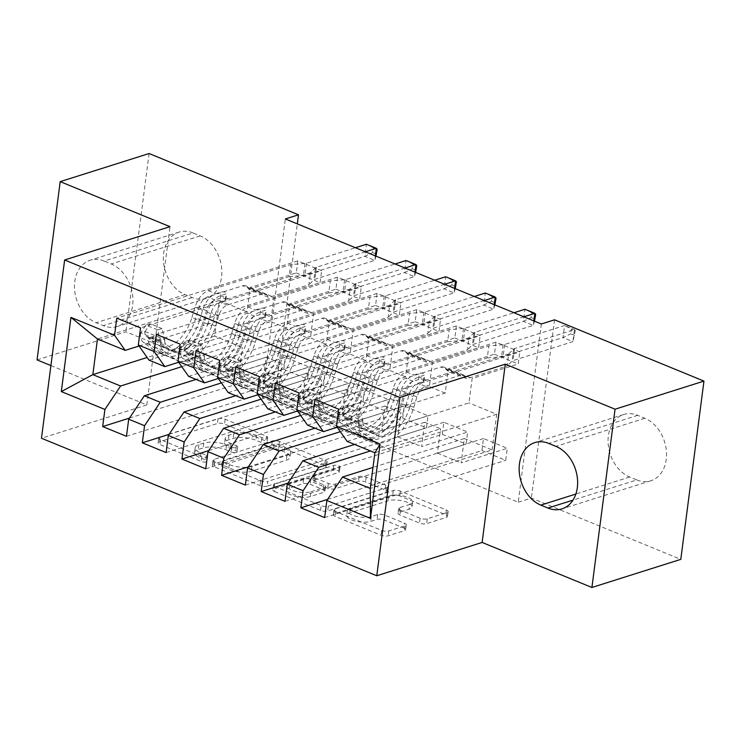 <?xml version="1.0" encoding="UTF-8"?>
<svg xmlns="http://www.w3.org/2000/svg" width="741" height="741" viewBox="0 0 741 741"><rect width="100%" height="100%" fill="white"/><g stroke="black" fill="none" stroke-linecap="round" stroke-linejoin="round"><path stroke-width="0.56" stroke-dasharray="3.71 2.78" d="M206.202 461.865A3.566 1.25 -172.6 0 1 201.209 461.467L159.88 444.517A5.094 1.797 -172.6 0 1 158.055 442.831A5.094 1.797 -172.6 0 1 159.222 441.895L217.391 423.5A5.094 1.797 -172.6 0 1 224.514 424.074L265.843 441.025A3.566 1.25 -172.6 0 1 267.121 442.201A3.566 1.25 -172.6 0 1 266.306 442.859A3.566 1.25 -172.6 0 1 261.323 442.46L255.969 440.265A16.302 5.733 -172.6 0 0 233.183 438.431L228.339 439.959A16.302 5.733 -172.6 0 0 224.616 442.97A16.302 5.733 -172.6 0 0 230.442 448.333L235.795 450.528A3.566 1.25 -172.6 0 1 237.064 451.704A3.566 1.25 -172.6 0 1 236.249 452.362A3.566 1.25 -172.6 0 1 231.266 451.964L225.922 449.768A16.302 5.733 -172.6 0 0 203.127 447.935L198.282 449.463A16.302 5.733 -172.6 0 0 194.559 452.473A16.302 5.733 -172.6 0 0 200.385 457.845L205.739 460.031A3.566 1.25 -172.6 0 1 207.008 461.208A3.566 1.25 -172.6 0 1 206.202 461.865M256.599 435.449A16.302 5.733 -172.6 0 0 233.804 433.615L228.96 435.143A16.302 5.733 -172.6 0 0 225.245 438.153A16.302 5.733 -172.6 0 0 231.072 443.516L236.416 445.712A3.566 1.25 -172.6 0 1 237.694 446.888A3.566 1.25 -172.6 0 1 236.879 447.545A3.566 1.25 -172.6 0 1 231.896 447.147L226.542 444.952A16.302 5.733 -172.6 0 0 203.756 443.118L198.903 444.646A16.302 5.733 -172.6 0 0 195.189 447.657A16.302 5.733 -172.6 0 0 201.015 453.02L206.359 455.215A3.566 1.25 -172.6 0 1 207.637 456.391A3.566 1.25 -172.6 0 1 206.822 457.049A3.566 1.25 -172.6 0 1 201.839 456.651L160.51 439.691A5.094 1.797 -172.6 0 1 158.685 438.014A5.094 1.797 -172.6 0 1 159.843 437.079L218.011 418.684A5.094 1.797 -172.6 0 1 225.134 419.258L266.473 436.208A3.566 1.25 -172.6 0 1 267.742 437.385A3.566 1.25 -172.6 0 1 266.936 438.042A3.566 1.25 -172.6 0 1 261.944 437.644L256.599 435.449L255.969 440.265M403.817 528.018A5.094 1.797 -172.6 0 1 405.642 529.695A5.094 1.797 -172.6 0 1 404.484 530.63L388.164 535.799A5.094 1.797 -172.6 0 1 381.041 535.224L335.136 516.394A5.094 1.797 -172.6 0 1 333.311 514.717A5.094 1.797 -172.6 0 1 334.478 513.772L392.647 495.377A5.094 1.797 -172.6 0 1 399.77 495.951L445.674 514.782A5.094 1.797 -172.6 0 1 447.49 516.458A5.094 1.797 -172.6 0 1 446.332 517.403L426.612 523.637A5.094 1.797 -172.6 0 1 419.499 523.063L399.853 515.004A5.094 1.797 -172.6 0 1 398.028 513.328A5.094 1.797 -172.6 0 1 399.186 512.383L408.967 509.289A13.625 4.798 -172.6 0 0 412.07 506.779A13.625 4.798 -172.6 0 0 403.447 501.073A13.625 4.798 -172.6 0 0 388.154 500.759L349.863 512.865A13.625 4.798 -172.6 0 0 346.751 515.384A13.625 4.798 -172.6 0 0 355.384 521.08A13.625 4.798 -172.6 0 0 370.667 521.405L377.058 519.385A5.094 1.797 -172.6 0 1 384.171 519.96L403.817 528.018L404.447 523.202A5.094 1.797 -172.6 0 1 406.272 524.878A5.094 1.797 -172.6 0 1 405.105 525.814L388.784 530.973A5.094 1.797 -172.6 0 1 381.661 530.399L335.756 511.577A5.094 1.797 -172.6 0 1 333.941 509.901A5.094 1.797 -172.6 0 1 335.099 508.956L393.267 490.561A5.094 1.797 -172.6 0 1 400.39 491.135L446.295 509.965A5.094 1.797 -172.6 0 1 448.12 511.642A5.094 1.797 -172.6 0 1 446.953 512.577L427.242 518.811A5.094 1.797 -172.6 0 1 420.119 518.237L400.473 510.188A5.094 1.797 -172.6 0 1 398.658 508.502A5.094 1.797 -172.6 0 1 399.816 507.566L409.588 504.473L408.967 509.289M541.365 323.984L518.218 502.241L262.184 397.232L275.356 393.073L297.326 223.893M518.218 502.241L531.38 498.082L680.794 559.362M50.916 365.582L146.829 404.929L41.477 438.246M37.05 359.904L125.942 331.792L275.356 393.073M267.177 486.17A5.094 1.797 -172.6 0 1 260.054 485.596L214.149 466.774A5.094 1.797 -172.6 0 1 212.324 465.089A5.094 1.797 -172.6 0 1 213.491 464.153L271.66 445.758A5.094 1.797 -172.6 0 1 278.783 446.332L324.688 465.163A5.094 1.797 -172.6 0 1 326.503 466.839A5.094 1.797 -172.6 0 1 325.345 467.775L267.177 486.17L267.797 481.354A5.094 1.797 -172.6 0 1 260.675 480.779L214.779 461.949A5.094 1.797 -172.6 0 1 212.954 460.272A5.094 1.797 -172.6 0 1 214.112 459.337L272.28 440.941A5.094 1.797 -172.6 0 1 279.403 441.516L325.308 460.346A5.094 1.797 -172.6 0 1 327.133 462.023A5.094 1.797 -172.6 0 1 325.966 462.958L267.797 481.354M274.642 491.579L320.547 510.41A5.094 1.797 -172.6 0 0 327.67 510.984L385.839 492.589A5.094 1.797 -172.6 0 0 386.997 491.644A5.094 1.797 -172.6 0 0 385.181 489.968L365.535 481.909A5.094 1.797 -172.6 0 0 358.412 481.335L334.821 488.801A5.094 1.797 -172.6 0 1 327.698 488.226L314.666 482.882A5.094 1.797 -172.6 0 1 312.841 481.205A5.094 1.797 -172.6 0 1 314.008 480.261L338.563 472.499A3.566 1.25 -172.6 0 0 339.378 471.841A3.566 1.25 -172.6 0 0 337.118 470.35A3.566 1.25 -172.6 0 0 333.117 470.266L273.985 488.967A5.094 1.797 -172.6 0 0 272.818 489.903A5.094 1.797 -172.6 0 0 274.642 491.579L275.263 486.763L321.168 505.594L320.547 510.41M287.962 483.123L442.294 434.319L443.859 422.268L467.636 432.022L421.546 446.601L424.704 422.268L440.562 428.77L370.444 450.945M442.294 434.319L466.08 444.072L467.636 432.022M297.558 411.023L405.559 376.863L408.717 352.531L454.807 337.961L456.373 325.91L480.159 335.664L299.077 392.934M454.807 337.961L478.593 347.714L480.159 335.664M208.693 450.611L363.034 401.807L364.6 389.766L388.377 399.51L342.286 414.089L345.445 389.757L361.293 396.259L300.67 415.432M363.034 401.807L386.811 411.561L388.377 399.51M218.289 378.512L326.29 344.352L329.458 320.029L375.548 305.449L377.113 293.408L400.89 303.162L219.818 360.422M375.548 305.449L399.325 315.203L400.89 303.162M129.434 418.1L283.766 369.296L285.331 357.255L309.108 367.008L263.018 381.578L266.176 357.245L282.034 363.748L221.402 382.921M283.766 369.296L307.543 379.049L309.108 367.008M139.021 346.001L247.031 311.841L250.189 287.517L296.28 272.938L297.845 260.897L321.622 270.65L140.549 327.911M296.28 272.938L320.056 282.692L321.622 270.65M262.184 397.232L285.341 218.975M178.655 362.256L286.665 328.096L289.824 303.773L335.914 289.194L337.479 277.153L361.256 286.906L180.183 344.167M335.914 289.194L359.691 298.947L361.256 286.906M169.059 434.356L323.4 385.552L324.966 373.51L348.742 383.264L302.652 397.834L305.811 373.501L321.659 380.003L261.036 399.177M323.4 385.552L347.177 395.305L348.742 383.264M257.924 394.768L365.924 360.608L369.083 336.284L415.182 321.705L416.738 309.664L440.525 319.408L259.443 376.678M415.182 321.705L438.959 331.459L440.525 319.408M248.328 466.867L402.659 418.063L404.225 406.012L428.011 415.766L381.911 430.345L385.079 406.012L400.927 412.515L340.304 431.688M402.659 418.063L426.445 427.816L428.011 415.766M337.192 427.279L445.193 393.119L448.351 368.786L494.442 354.217L496.007 342.166L519.784 351.919L338.711 409.189M494.442 354.217L518.228 363.97L519.784 351.919M327.596 499.378L481.928 450.574L483.493 438.524L507.27 448.277L461.18 462.856L464.338 438.524L492.08 449.907L370.268 488.43M481.928 450.574L505.705 460.328L507.27 448.277M424.704 422.268L354.587 444.443M347.159 441.395L468.97 402.872L472.128 378.54L518.228 363.97M492.08 449.907L496.711 414.256L468.97 402.872M496.711 414.256L374.9 452.77M385.079 406.012L314.962 428.187M445.193 393.119L429.335 386.617L432.503 362.284L478.593 347.714M307.524 425.139L429.335 386.617M345.445 389.757L275.328 411.931M405.559 376.863L389.71 370.361L392.869 346.028L438.959 331.459M267.89 408.884L389.71 370.361M305.811 373.501L235.694 395.675M365.924 360.608L350.076 354.105L353.235 329.782L399.325 315.203M228.256 392.628L350.076 354.105M266.176 357.245L196.059 379.42M326.29 344.352L310.442 337.85L313.6 313.526L359.691 298.947M188.631 376.372L310.442 337.85M247.031 311.841L219.29 300.466L214.658 336.118L242.4 347.492L181.777 366.665M214.658 336.118L147.126 357.477M286.665 328.096L270.808 321.594L273.966 297.271L320.056 282.692M148.997 360.117L270.808 321.594M636.843 479.936A33.215 24.796 -107.5 0 0 650.867 480.77A33.215 24.796 -107.5 0 0 666.344 450.621A33.215 24.796 -107.5 0 0 644.855 418.267L637.723 415.34A33.215 24.796 -107.5 0 0 623.7 414.506A33.215 24.796 -107.5 0 0 608.231 444.656A33.215 24.796 -107.5 0 0 629.711 477.009L636.843 479.936L572.969 500.138M554.537 319.816L531.38 498.082M149.089 153.526L125.942 331.792M193.049 232.952A33.215 24.796 -107.5 0 0 179.026 232.118A33.215 24.796 -107.5 0 0 163.548 262.268A33.215 24.796 -107.5 0 0 185.037 294.622L192.169 297.549A33.215 24.796 -107.5 0 0 206.193 298.391A33.215 24.796 -107.5 0 0 221.661 268.242A33.215 24.796 -107.5 0 0 200.181 235.879L193.049 232.952L104.157 261.064A33.215 24.796 -107.5 0 0 90.133 260.23A33.215 24.796 -107.5 0 0 74.656 290.379A33.215 24.796 -107.5 0 0 96.145 322.733L103.277 325.66A33.215 24.796 -107.5 0 0 117.3 326.494A33.215 24.796 -107.5 0 0 132.769 296.344A33.215 24.796 -107.5 0 0 111.289 263.991L104.157 261.064M464.338 438.524L373.001 467.414M219.29 300.466L97.469 338.989M448.351 368.786L472.128 378.54M408.717 352.531L432.503 362.284M369.083 336.284L392.869 346.028M329.458 320.029L353.235 329.782M289.824 303.773L313.6 313.526M250.189 287.517L273.966 297.271M285.331 357.255L239.241 371.825L242.4 347.492M239.241 371.825L263.018 381.578M324.966 373.51L278.875 388.08L282.034 363.748M278.875 388.08L302.652 397.834M364.6 389.766L318.5 404.336L321.659 380.003M318.5 404.336L342.286 414.089M404.225 406.012L358.135 420.592L361.293 396.259M358.135 420.592L381.911 430.345M443.859 422.268L397.769 436.847L400.927 412.515M397.769 436.847L421.546 446.601M483.493 438.524L437.403 453.103L440.562 428.77M437.403 453.103L461.18 462.856M146.829 404.929L169.985 226.663M297.845 260.897L116.772 318.158M126.47 436.31L307.543 379.049M337.479 277.153L156.407 334.413M166.104 452.566L347.177 395.305M377.113 293.408L196.032 350.669M205.739 468.821L386.811 411.561M416.738 309.664L235.666 366.925M245.364 485.077L426.445 427.816M456.373 325.91L275.3 383.18M284.998 501.333L466.08 444.072M496.007 342.166L314.934 399.436M324.632 517.588L505.705 460.328M222.948 467.099A3.566 1.25 -172.6 0 1 221.679 465.922A3.566 1.25 -172.6 0 1 222.495 465.265L273.549 449.12A3.566 1.25 -172.6 0 1 278.533 449.518L284.173 451.834A16.302 5.733 -172.6 0 1 290 457.197A16.302 5.733 -172.6 0 1 286.285 460.207L251.384 471.248A16.302 5.733 -172.6 0 1 228.589 469.405L222.948 467.099L223.578 462.273A3.566 1.25 -172.6 0 1 222.3 461.106A3.566 1.25 -172.6 0 1 223.115 460.448L222.495 465.265M223.578 462.273L229.219 464.588A16.302 5.733 -172.6 0 0 252.005 466.422L286.906 455.391A16.302 5.733 -172.6 0 0 290.629 452.38A16.302 5.733 -172.6 0 0 284.803 447.018L279.162 444.702A3.566 1.25 -172.6 0 0 274.179 444.294L223.115 460.448M275.263 486.763A5.094 1.797 -172.6 0 1 273.448 485.086A5.094 1.797 -172.6 0 1 274.605 484.151L333.746 465.441A3.566 1.25 -172.6 0 1 337.748 465.524A3.566 1.25 -172.6 0 1 340.008 467.025A3.566 1.25 -172.6 0 1 339.193 467.682L314.629 475.444A5.094 1.797 -172.6 0 0 313.471 476.389A5.094 1.797 -172.6 0 0 315.296 478.065L328.328 483.41A5.094 1.797 -172.6 0 0 335.441 483.984L359.033 476.519A5.094 1.797 -172.6 0 1 366.156 477.093L385.802 485.151A5.094 1.797 -172.6 0 1 387.626 486.828A5.094 1.797 -172.6 0 1 386.459 487.773L328.291 506.168A5.094 1.797 -172.6 0 1 321.168 505.594M310.34 496.544A13.625 4.798 -172.6 0 1 295.048 496.22A13.625 4.798 -172.6 0 1 286.415 490.514A13.625 4.798 -172.6 0 1 289.527 488.004L303.023 483.734A5.094 1.797 -172.6 0 1 310.146 484.308L323.178 489.653A5.094 1.797 -172.6 0 1 324.993 491.339A5.094 1.797 -172.6 0 1 323.836 492.274L310.34 496.544L310.97 491.718A13.625 4.798 -172.6 0 1 295.678 491.403A13.625 4.798 -172.6 0 1 287.045 485.698A13.625 4.798 -172.6 0 1 290.157 483.188L289.527 488.004M310.97 491.718L324.456 487.458A5.094 1.797 -172.6 0 0 325.623 486.513A5.094 1.797 -172.6 0 0 323.798 484.836L310.766 479.492A5.094 1.797 -172.6 0 0 303.643 478.918L290.157 483.188M409.588 504.473A13.625 4.798 -172.6 0 0 412.7 501.963A13.625 4.798 -172.6 0 0 404.067 496.257A13.625 4.798 -172.6 0 0 388.775 495.942L350.484 508.048A13.625 4.798 -172.6 0 0 347.381 510.558A13.625 4.798 -172.6 0 0 356.004 516.264A13.625 4.798 -172.6 0 0 371.297 516.588L377.678 514.569A5.094 1.797 -172.6 0 1 384.801 515.143L404.447 523.202M157.768 329.93L162.047 328.578L164.761 339.832L160.482 341.184L157.768 329.93L145.875 325.049L140.66 333.061L144.949 331.709A7.002 3.955 112.3 0 0 146.273 336.266L158.046 344.926A32.956 18.608 112.3 0 0 160.334 346.214A32.956 18.608 112.3 0 0 191.91 317.574L199.44 320.658L202.58 310.266A18.942 10.698 -67.7 0 1 215.826 293.742L221.161 292.056A3.112 1.093 -172.6 0 1 225.514 292.399A3.112 1.093 -172.6 0 1 226.635 293.427A3.112 1.093 -172.6 0 1 225.922 294.001L220.586 295.687A18.942 10.698 112.3 0 0 207.341 312.211L204.192 322.613L211.722 325.697L214.862 315.305A18.942 10.698 -67.7 0 1 228.117 298.78L310.488 272.725L308.923 284.776L268.761 297.474L248.948 289.351L247.438 287.221A11.282 6.363 112.3 0 0 245.697 285.785A11.282 6.363 112.3 0 0 242.779 285.748L207.48 296.919A12.199 6.891 -67.7 0 0 198.959 307.552L195.819 317.945A39.708 22.415 112.3 0 1 157.768 352.457L165.299 355.55A39.708 22.415 112.3 0 0 203.349 321.038L195.819 317.945M160.482 341.184A13.755 7.762 112.3 0 0 163.066 350.373L174.839 359.033A39.708 22.415 112.3 0 0 177.59 360.589A39.708 22.415 112.3 0 0 215.631 326.077L208.101 322.983L211.241 312.591A12.199 6.891 -67.7 0 1 219.771 301.957L225.107 300.262A3.112 1.093 7.4 0 0 225.82 299.688A3.112 1.093 7.4 0 0 224.708 298.669A3.112 1.093 7.4 0 0 220.355 298.317L215.01 300.003A12.199 6.891 112.3 0 0 206.489 310.646L203.349 321.038M140.66 333.061A13.755 7.762 112.3 0 0 143.245 342.249L155.017 350.91A39.708 22.415 112.3 0 0 157.768 352.457M191.91 317.574L195.05 307.172A18.942 10.698 -67.7 0 1 208.295 290.648L290.676 264.602L304.977 263.472A5.187 1.825 7.4 0 0 306.496 263.194L355.43 247.726M248.948 289.351L289.11 276.643L290.676 264.602M164.761 339.832A7.002 3.955 112.3 0 0 166.086 344.398L177.868 353.059A32.956 18.608 112.3 0 0 180.146 354.346A32.956 18.608 112.3 0 0 211.722 325.697M215.631 326.077L218.771 315.685A12.199 6.891 -67.7 0 1 227.302 305.042L262.601 293.881A11.282 6.363 -67.7 0 1 265.519 293.918A11.282 6.363 -67.7 0 1 267.26 295.344L268.761 297.474M162.047 328.578L150.154 323.697L145.875 325.049M144.949 331.709L150.154 323.697M208.101 322.983A39.708 22.415 -67.7 0 1 170.059 357.495A39.708 22.415 -67.7 0 1 167.309 355.949L155.536 347.288A13.755 7.762 -67.7 0 1 152.887 341.582L151.738 338.794L150.247 337.748L148.784 337.961L148.126 339.637A13.755 7.762 112.3 0 0 150.775 345.334L162.548 353.994A39.708 22.415 112.3 0 0 165.299 355.55M199.44 320.658A32.956 18.608 -67.7 0 1 167.864 349.307A32.956 18.608 -67.7 0 1 165.576 348.02L153.804 339.359A7.002 3.955 -67.7 0 1 152.868 338.137L153.544 336.386L157.62 340.082A7.002 3.955 112.3 0 0 158.555 341.305L170.337 349.974A32.956 18.608 112.3 0 0 172.616 351.253A32.956 18.608 112.3 0 0 204.192 322.613M365.341 251.783L316.398 267.26A5.187 1.825 7.4 0 0 315.462 267.77L310.488 272.725M289.11 276.643L303.412 275.513A5.187 1.825 7.4 0 0 304.931 275.244L364.85 256.293L374.751 260.36L314.832 279.301A5.187 1.825 7.4 0 0 313.897 279.811L308.923 284.776M373.195 247.726L366.415 244.252L364.85 256.293L372.566 252.542L373.195 247.726L377.16 249.356M376.53 254.172L372.566 252.542M375.965 256.145L374.751 260.36L375.335 255.886M197.402 346.186L201.682 344.824L204.396 356.088L200.116 357.44L197.402 346.186L185.509 341.305L180.295 349.317L184.574 347.964A7.002 3.955 112.3 0 0 185.908 352.521L197.68 361.182A32.956 18.608 112.3 0 0 199.968 362.469A32.956 18.608 112.3 0 0 231.544 333.83L239.074 336.914L242.214 326.522A18.942 10.698 -67.7 0 1 255.46 309.997L260.795 308.302A3.112 1.093 -172.6 0 1 265.148 308.654A3.112 1.093 -172.6 0 1 266.26 309.682A3.112 1.093 -172.6 0 1 265.556 310.257L260.211 311.942A18.942 10.698 112.3 0 0 246.966 328.467L243.826 338.869L251.356 341.953L254.496 331.56A18.942 10.698 -67.7 0 1 267.742 315.036L350.123 288.981L348.557 301.031L308.395 313.73L288.573 305.607L287.073 303.477A11.282 6.363 112.3 0 0 285.331 302.041A11.282 6.363 112.3 0 0 282.414 302.004L247.114 313.165A12.199 6.891 -67.7 0 0 238.583 323.808L235.443 334.2A39.708 22.415 112.3 0 1 197.402 368.712L204.933 371.806A39.708 22.415 112.3 0 0 242.974 337.294L235.443 334.2M200.116 357.44A13.755 7.762 112.3 0 0 202.691 366.628L214.473 375.289A39.708 22.415 112.3 0 0 217.224 376.845A39.708 22.415 112.3 0 0 255.265 342.333L247.735 339.239L250.875 328.847A12.199 6.891 -67.7 0 1 259.406 318.213L264.741 316.518A3.112 1.093 7.4 0 0 265.454 315.944A3.112 1.093 7.4 0 0 264.333 314.925A3.112 1.093 7.4 0 0 259.98 314.573L254.645 316.259A12.199 6.891 112.3 0 0 246.114 326.901L242.974 337.294M180.295 349.317A13.755 7.762 112.3 0 0 182.879 358.505L194.651 367.166A39.708 22.415 112.3 0 0 197.402 368.712M231.544 333.83L234.684 323.428A18.942 10.698 -67.7 0 1 247.929 306.904L330.31 280.858L344.611 279.728A5.187 1.825 7.4 0 0 346.121 279.45L395.064 263.981M288.573 305.607L328.745 292.899L330.31 280.858M204.396 356.088A7.002 3.955 112.3 0 0 205.72 360.654L217.493 369.314A32.956 18.608 112.3 0 0 219.781 370.602A32.956 18.608 112.3 0 0 251.356 341.953M255.265 342.333L258.405 331.94A12.199 6.891 -67.7 0 1 266.936 321.298L302.226 310.136A11.282 6.363 -67.7 0 1 305.153 310.173A11.282 6.363 -67.7 0 1 306.894 311.6L308.395 313.73M201.682 344.824L189.789 339.952L185.509 341.305M184.574 347.964L189.789 339.952M247.735 339.239A39.708 22.415 -67.7 0 1 209.694 373.751A39.708 22.415 -67.7 0 1 206.943 372.204L195.161 363.544A13.755 7.762 -67.7 0 1 192.521 357.838L191.373 355.05L189.881 354.003L188.418 354.217L187.76 355.893A13.755 7.762 112.3 0 0 190.409 361.589L202.182 370.25A39.708 22.415 112.3 0 0 204.933 371.806M239.074 336.914A32.956 18.608 -67.7 0 1 207.499 365.563A32.956 18.608 -67.7 0 1 205.211 364.276L193.438 355.615A7.002 3.955 -67.7 0 1 192.503 354.393L193.179 352.642L197.254 356.338A7.002 3.955 112.3 0 0 198.19 357.56L209.972 366.221A32.956 18.608 112.3 0 0 212.25 367.508A32.956 18.608 112.3 0 0 243.826 338.869M404.966 268.038L356.032 283.516A5.187 1.825 7.4 0 0 355.087 284.025L350.123 288.981M328.745 292.899L343.046 291.769A5.187 1.825 7.4 0 0 344.565 291.5L404.484 272.549L414.386 276.615L354.467 295.557A5.187 1.825 7.4 0 0 353.522 296.067L348.557 301.031M412.83 263.981L406.04 260.508L404.484 272.549L412.2 268.798L412.83 263.981L416.794 265.611M416.164 270.428L412.2 268.798M415.599 272.401L414.386 276.615L414.969 272.142M237.027 362.442L241.316 361.08L244.03 372.343L239.741 373.696L237.027 362.442L225.144 357.56L219.929 365.572L224.208 364.22A7.002 3.955 112.3 0 0 225.542 368.777L237.315 377.438A32.956 18.608 112.3 0 0 239.593 378.725A32.956 18.608 112.3 0 0 271.178 350.076L278.709 353.17L281.849 342.777A18.942 10.698 -67.7 0 1 295.094 326.253L300.429 324.558A3.112 1.093 -172.6 0 1 304.783 324.91A3.112 1.093 -172.6 0 1 305.894 325.938A3.112 1.093 -172.6 0 1 305.19 326.512L299.846 328.198A18.942 10.698 112.3 0 0 286.6 344.722L283.46 355.115L290.991 358.209L294.131 347.816A18.942 10.698 -67.7 0 1 307.376 331.292L389.757 305.236L388.191 317.287L348.029 329.986L328.207 321.853L326.707 319.732A11.282 6.363 112.3 0 0 324.966 318.297A11.282 6.363 112.3 0 0 322.048 318.26L286.748 329.421A12.199 6.891 -67.7 0 0 278.218 340.063L275.078 350.456A39.708 22.415 112.3 0 1 237.037 384.968L244.567 388.062A39.708 22.415 112.3 0 0 282.608 353.55L275.078 350.456M239.741 373.696A13.755 7.762 112.3 0 0 242.326 382.884L254.098 391.544A39.708 22.415 112.3 0 0 256.849 393.101A39.708 22.415 112.3 0 0 294.899 358.588L287.369 355.495L290.509 345.102A12.199 6.891 -67.7 0 1 299.031 334.46L304.375 332.774A3.112 1.093 7.4 0 0 305.079 332.2A3.112 1.093 7.4 0 0 303.967 331.171A3.112 1.093 7.4 0 0 299.614 330.829L294.279 332.514A12.199 6.891 112.3 0 0 285.748 343.148L282.608 353.55M219.929 365.572A13.755 7.762 112.3 0 0 222.513 374.761L234.286 383.421A39.708 22.415 112.3 0 0 237.037 384.968M271.178 350.076L274.318 339.684A18.942 10.698 -67.7 0 1 287.564 323.159L369.935 297.113L384.246 295.983A5.187 1.825 7.4 0 0 385.755 295.705L434.698 280.228M328.207 321.853L368.379 309.154L369.935 297.113M244.03 372.343A7.002 3.955 112.3 0 0 245.354 376.91L257.127 385.57A32.956 18.608 112.3 0 0 259.415 386.858A32.956 18.608 112.3 0 0 290.991 358.209M294.899 358.588L298.039 348.196A12.199 6.891 -67.7 0 1 306.561 337.553L341.86 326.392A11.282 6.363 -67.7 0 1 344.778 326.429A11.282 6.363 -67.7 0 1 346.519 327.855L348.029 329.986M241.316 361.08L229.423 356.208L225.144 357.56M224.208 364.22L229.423 356.208M287.369 355.495A39.708 22.415 -67.7 0 1 249.319 390.007A39.708 22.415 -67.7 0 1 246.568 388.46L234.795 379.8A13.755 7.762 -67.7 0 1 232.155 374.094L231.007 371.306L229.515 370.259L228.052 370.472L227.394 372.149A13.755 7.762 112.3 0 0 230.043 377.845L241.816 386.506A39.708 22.415 112.3 0 0 244.567 388.062M278.709 353.17A32.956 18.608 -67.7 0 1 247.124 381.819A32.956 18.608 -67.7 0 1 244.845 380.531L233.072 371.871A7.002 3.955 -67.7 0 1 232.137 370.648L232.813 368.898L236.888 372.593A7.002 3.955 112.3 0 0 237.824 373.816L249.597 382.476A32.956 18.608 112.3 0 0 251.884 383.764A32.956 18.608 112.3 0 0 283.46 355.115M444.6 284.294L395.666 299.772A5.187 1.825 7.4 0 0 394.721 300.281L389.757 305.236M368.379 309.154L382.68 308.024A5.187 1.825 7.4 0 0 384.19 307.756L444.109 288.805L454.02 292.871L394.101 311.813A5.187 1.825 7.4 0 0 393.156 312.322L388.191 317.287M452.464 280.237L445.674 276.764L444.109 288.805L451.834 285.053L452.464 280.237L456.419 281.867M455.798 286.684L451.834 285.053M455.233 288.657L454.02 292.871L454.603 288.397M276.662 378.688L280.941 377.336L283.59 388.321L279.376 389.951L276.662 378.688L264.778 373.816L259.563 381.828L263.842 380.476A7.002 3.955 112.3 0 0 265.167 385.033L276.949 393.693A32.956 18.608 112.3 0 0 279.227 394.981A32.956 18.608 112.3 0 0 310.803 366.332L318.334 369.426L321.483 359.033A18.942 10.698 -67.7 0 1 334.728 342.509L340.063 340.814A3.112 1.093 -172.6 0 1 344.417 341.166A3.112 1.093 -172.6 0 1 345.528 342.194A3.112 1.093 -172.6 0 1 344.815 342.768L339.48 344.454A18.942 10.698 112.3 0 0 326.235 360.978L323.095 371.371L330.625 374.464L333.765 364.072A18.942 10.698 -67.7 0 1 347.01 347.548L429.391 321.492L427.826 333.543L387.654 346.242L367.842 338.109L366.341 335.988A11.282 6.363 112.3 0 0 364.6 334.552A11.282 6.363 112.3 0 0 361.682 334.515L326.383 345.676A12.199 6.891 -67.7 0 0 317.852 356.319L314.712 366.712A39.708 22.415 112.3 0 1 276.671 401.224L284.201 404.317A39.708 22.415 112.3 0 0 322.242 369.805L314.712 366.712M279.376 389.951A13.755 7.762 112.3 0 0 281.96 399.14L293.732 407.8A39.708 22.415 112.3 0 0 296.483 409.356A39.708 22.415 112.3 0 0 334.524 374.844L326.994 371.75L330.143 361.358A12.199 6.891 -67.7 0 1 338.665 350.715L344.009 349.03A3.112 1.093 7.4 0 0 344.713 348.455A3.112 1.093 7.4 0 0 343.602 347.427A3.112 1.093 7.4 0 0 339.248 347.084L333.913 348.77A12.199 6.891 112.3 0 0 325.382 359.404L322.242 369.805M259.563 381.828A13.755 7.762 112.3 0 0 262.147 391.016L273.92 399.677A39.708 22.415 112.3 0 0 276.671 401.224M310.803 366.332L313.952 355.939A18.942 10.698 -67.7 0 1 327.198 339.415L409.569 313.369L423.871 312.23A5.187 1.825 7.4 0 0 425.39 311.961L474.323 296.483M367.842 338.109L408.004 325.41L409.569 313.369M283.655 388.599A7.002 3.955 112.3 0 0 284.989 393.165L296.761 401.826A32.956 18.608 112.3 0 0 299.049 403.113A32.956 18.608 112.3 0 0 330.625 374.464M334.524 374.844L337.664 364.442A12.199 6.891 -67.7 0 1 346.195 353.809L381.495 342.648A11.282 6.363 -67.7 0 1 384.412 342.675A11.282 6.363 -67.7 0 1 386.154 344.111L387.654 346.242M280.941 377.336L269.057 372.464L264.778 373.816M263.842 380.476L269.057 372.464M326.994 371.75A39.708 22.415 -67.7 0 1 288.953 406.263A39.708 22.415 -67.7 0 1 286.202 404.716L274.429 396.055A13.755 7.762 -67.7 0 1 271.78 390.35L270.641 387.562L269.15 386.515L267.686 386.728L267.029 388.395A13.755 7.762 112.3 0 0 269.678 394.101L281.45 402.761A39.708 22.415 112.3 0 0 284.201 404.317M318.334 369.426A32.956 18.608 -67.7 0 1 286.758 398.074A32.956 18.608 -67.7 0 1 284.479 396.787L272.697 388.127A7.002 3.955 -67.7 0 1 271.762 386.904L272.447 385.153L276.523 388.849A7.002 3.955 112.3 0 0 277.458 390.072L289.231 398.732A32.956 18.608 112.3 0 0 291.519 400.02A32.956 18.608 112.3 0 0 323.095 371.371M484.234 300.55L435.3 316.027A5.187 1.825 7.4 0 0 434.356 316.537L429.391 321.492M408.004 325.41L422.314 324.28A5.187 1.825 7.4 0 0 423.824 324.012L483.743 305.06L493.654 309.127L433.735 328.068A5.187 1.825 7.4 0 0 432.79 328.578L427.826 333.543M492.089 296.493L485.309 293.01L483.743 305.06L491.468 301.309L492.089 296.493L496.053 298.123M495.433 302.939L491.468 301.309M494.868 304.912L493.654 309.127L494.238 304.653M316.296 394.944L320.575 393.591L323.224 404.577L319.01 406.207L316.296 394.944L304.403 390.072L299.197 398.084L303.477 396.731A7.002 3.955 112.3 0 0 304.801 401.289L316.583 409.949A32.956 18.608 112.3 0 0 318.862 411.236A32.956 18.608 112.3 0 0 350.437 382.588L357.968 385.681L361.108 375.289A18.942 10.698 -67.7 0 1 374.353 358.764L379.698 357.069A3.112 1.093 -172.6 0 1 384.051 357.421A3.112 1.093 -172.6 0 1 385.163 358.449A3.112 1.093 -172.6 0 1 384.449 359.024L379.114 360.71A18.942 10.698 112.3 0 0 365.869 377.234L362.729 387.626L370.259 390.72L373.399 380.328A18.942 10.698 -67.7 0 1 386.645 363.803L469.025 337.748L467.46 349.798L427.288 362.497L407.476 354.365L405.975 352.244A11.282 6.363 112.3 0 0 404.234 350.808A11.282 6.363 112.3 0 0 401.307 350.771L366.017 361.932A12.199 6.891 -67.7 0 0 357.486 372.575L354.346 382.967A39.708 22.415 112.3 0 1 316.305 417.479L323.836 420.573A39.708 22.415 112.3 0 0 361.877 386.061L354.346 382.967M319.01 406.207A13.755 7.762 112.3 0 0 321.594 415.395L333.367 424.056A39.708 22.415 112.3 0 0 336.118 425.612A39.708 22.415 112.3 0 0 374.159 391.1L366.628 388.006L369.768 377.614A12.199 6.891 -67.7 0 1 378.299 366.971L383.634 365.285A3.112 1.093 7.4 0 0 384.347 364.711A3.112 1.093 7.4 0 0 383.236 363.683A3.112 1.093 7.4 0 0 378.883 363.34L373.547 365.026A12.199 6.891 112.3 0 0 365.017 375.659L361.877 386.061M299.197 398.084A13.755 7.762 112.3 0 0 301.772 407.272L313.554 415.933A39.708 22.415 112.3 0 0 316.305 417.479M350.437 382.588L353.577 372.195A18.942 10.698 -67.7 0 1 366.823 355.671L449.203 329.625L463.505 328.485A5.187 1.825 7.4 0 0 465.024 328.217L513.958 312.739M407.476 354.365L447.638 341.666L449.203 329.625M323.289 404.855A7.002 3.955 112.3 0 0 324.623 409.421L336.395 418.081A32.956 18.608 112.3 0 0 338.674 419.369A32.956 18.608 112.3 0 0 370.259 390.72M374.159 391.1L377.299 380.698A12.199 6.891 -67.7 0 1 385.829 370.065L421.129 358.903A11.282 6.363 -67.7 0 1 424.047 358.931A11.282 6.363 -67.7 0 1 425.788 360.367L427.288 362.497M320.575 393.591L308.691 388.719L304.403 390.072M303.477 396.731L308.691 388.719M366.628 388.006A39.708 22.415 -67.7 0 1 328.587 422.518A39.708 22.415 -67.7 0 1 325.836 420.971L314.064 412.311A13.755 7.762 -67.7 0 1 311.415 406.605L310.275 403.817L308.784 402.771L307.32 402.984L306.663 404.651A13.755 7.762 112.3 0 0 309.303 410.357L321.085 419.017A39.708 22.415 112.3 0 0 323.836 420.573M357.968 385.681A32.956 18.608 -67.7 0 1 326.392 414.33A32.956 18.608 -67.7 0 1 324.113 413.043L312.332 404.382A7.002 3.955 -67.7 0 1 311.396 403.16L312.081 401.409L316.157 405.105A7.002 3.955 112.3 0 0 317.092 406.327L328.865 414.988A32.956 18.608 112.3 0 0 331.153 416.275A32.956 18.608 112.3 0 0 362.729 387.626M523.868 316.805L474.935 332.283A5.187 1.825 7.4 0 0 473.99 332.792L469.025 337.748M447.638 341.666L461.939 340.536A5.187 1.825 7.4 0 0 463.458 340.258L523.378 321.316L533.288 325.382L473.369 344.324A5.187 1.825 7.4 0 0 472.425 344.834L467.46 349.798M531.723 312.748L524.943 309.266L523.378 321.316L531.102 317.565L531.723 312.748L535.687 314.379M535.067 319.195L531.102 317.565M534.493 321.168L533.288 325.382L533.863 320.909M355.93 411.199L360.209 409.847L362.923 421.11L358.644 422.463L355.93 411.199L344.037 406.327L338.822 414.339L343.111 412.978A7.002 3.955 112.3 0 0 344.435 417.544L356.208 426.205A32.956 18.608 112.3 0 0 358.496 427.492A32.956 18.608 112.3 0 0 390.072 398.843L397.602 401.937L400.742 391.544A18.942 10.698 -67.7 0 1 413.987 375.02L419.332 373.325A3.112 1.093 -172.6 0 1 423.685 373.677A3.112 1.093 -172.6 0 1 424.797 374.705A3.112 1.093 -172.6 0 1 424.084 375.279L418.748 376.965A18.942 10.698 112.3 0 0 405.503 393.49L402.363 403.882L409.893 406.976L413.033 396.583A18.942 10.698 -67.7 0 1 426.279 380.059L508.65 354.003L507.085 366.045L466.923 378.753L447.11 370.62L445.6 368.499A11.282 6.363 112.3 0 0 443.868 367.064A11.282 6.363 112.3 0 0 440.941 367.027L405.642 378.188A12.199 6.891 -67.7 0 0 397.12 388.83L393.98 399.223A39.708 22.415 112.3 0 1 355.93 433.735L363.46 436.82A39.708 22.415 112.3 0 0 401.511 402.317L393.98 399.223M358.644 422.463A13.755 7.762 112.3 0 0 361.228 431.651L373.001 440.311A39.708 22.415 112.3 0 0 375.752 441.868A39.708 22.415 112.3 0 0 413.793 407.355L406.263 404.262L409.403 393.869A12.199 6.891 -67.7 0 1 417.933 383.227L423.268 381.541A3.112 1.093 7.4 0 0 423.982 380.967A3.112 1.093 7.4 0 0 422.87 379.938A3.112 1.093 7.4 0 0 418.517 379.587L413.172 381.282A12.199 6.891 112.3 0 0 404.651 391.915L401.511 402.317M338.822 414.339A13.755 7.762 112.3 0 0 341.406 423.528L353.179 432.188A39.708 22.415 112.3 0 0 355.93 433.735M390.072 398.843L393.212 388.451A18.942 10.698 -67.7 0 1 406.457 371.926L488.838 345.88L503.139 344.741A5.187 1.825 7.4 0 0 504.658 344.472L564.577 325.521L563.012 337.572L572.923 341.629L513.004 360.58A5.187 1.825 7.4 0 0 512.059 361.089L507.085 366.045M447.11 370.62L487.272 357.922L488.838 345.88M362.923 421.11A7.002 3.955 112.3 0 0 364.257 425.677L376.03 434.337A32.956 18.608 112.3 0 0 378.308 435.625A32.956 18.608 112.3 0 0 409.893 406.976M413.793 407.355L416.933 396.954A12.199 6.891 -67.7 0 1 425.464 386.32L460.763 375.159A11.282 6.363 -67.7 0 1 463.681 375.187A11.282 6.363 -67.7 0 1 465.422 376.623L466.923 378.753M360.209 409.847L348.316 404.975L344.037 406.327M343.111 412.978L348.316 404.975M406.263 404.262A39.708 22.415 -67.7 0 1 368.221 438.774A39.708 22.415 -67.7 0 1 365.47 437.227L353.698 428.567A13.755 7.762 -67.7 0 1 351.049 422.861L349.9 420.073L348.409 419.026L346.955 419.239L346.297 420.907A13.755 7.762 112.3 0 0 348.937 426.612L360.71 435.273A39.708 22.415 112.3 0 0 363.46 436.82M397.602 401.937A32.956 18.608 -67.7 0 1 366.026 430.586A32.956 18.608 -67.7 0 1 363.738 429.298L351.966 420.638A7.002 3.955 -67.7 0 1 351.03 419.415L351.706 417.665L355.782 421.36A7.002 3.955 112.3 0 0 356.727 422.583L368.499 431.243A32.956 18.608 112.3 0 0 370.778 432.531A32.956 18.608 112.3 0 0 402.363 403.882M574.692 335.451L570.737 333.82L571.357 329.004L575.322 330.625L572.923 341.629L574.479 329.588L514.56 348.539A5.187 1.825 7.4 0 0 513.624 349.039L508.65 354.003M575.322 330.625L574.479 329.588L564.577 325.521L571.357 329.004M487.272 357.922L501.574 356.791A5.187 1.825 7.4 0 0 503.093 356.514L563.012 337.572L570.737 333.82M201.839 456.651L201.209 461.467M261.944 437.644L261.323 442.46M231.896 447.147L231.266 451.964M201.015 453.02L200.385 457.845M198.903 444.646L198.282 449.463M203.756 443.118L203.127 447.935M226.542 444.952L225.922 449.768M236.416 445.712L235.795 450.528M231.072 443.516L230.442 448.333M228.96 435.143L228.339 439.959M233.804 433.615L233.183 438.431M266.473 436.208L265.843 441.025M225.134 419.258L224.514 424.074M218.011 418.684L217.391 423.5M159.843 437.079L159.222 441.895M160.51 439.691L159.88 444.517M206.359 455.215L205.739 460.031M325.966 462.958L325.345 467.775M325.308 460.346L324.688 465.163M279.403 441.516L278.783 446.332M272.28 440.941L271.66 445.758M214.112 459.337L213.491 464.153M214.779 461.949L214.149 466.774M260.675 480.779L260.054 485.596M274.179 444.294L273.549 449.12M279.162 444.702L278.533 449.518M284.803 447.018L284.173 451.834M286.906 455.391L286.285 460.207M252.005 466.422L251.384 471.248M229.219 464.588L228.589 469.405M328.291 506.168L327.67 510.984M386.459 487.773L385.839 492.589M385.802 485.151L385.181 489.968M366.156 477.093L365.535 481.909M359.033 476.519L358.412 481.335M335.441 483.984L334.821 488.801M328.328 483.41L327.698 488.226M315.296 478.065L314.666 482.882M314.629 475.444L314.008 480.261M339.193 467.682L338.563 472.499M333.746 465.441L333.117 470.266M274.605 484.151L273.985 488.967M303.643 478.918L303.023 483.734M310.766 479.492L310.146 484.308M323.798 484.836L323.178 489.653M324.456 487.458L323.836 492.274M384.801 515.143L384.171 519.96M377.678 514.569L377.058 519.385M371.297 516.588L370.667 521.405M350.484 508.048L349.863 512.865M388.775 495.942L388.154 500.759M399.816 507.566L399.186 512.383M400.473 510.188L399.853 515.004M420.119 518.237L419.499 523.063M427.242 518.811L426.612 523.637M446.953 512.577L446.332 517.403M446.295 509.965L445.674 514.782M400.39 491.135L399.77 495.951M393.267 490.561L392.647 495.377M335.099 508.956L334.478 513.772M335.756 511.577L335.136 516.394M381.661 530.399L381.041 535.224M388.784 530.973L388.164 535.799M405.105 525.814L404.484 530.63M185.037 294.622L96.145 322.733M200.181 235.879L111.289 263.991M192.169 297.549L103.277 325.66M644.855 418.267L555.963 446.378M629.711 477.009L575.859 494.043M637.723 415.34L548.831 443.451M220.355 298.317L221.161 292.056M160.408 340.906L140.79 332.857M145.069 331.505L164.687 339.554M162.548 353.994L155.017 350.91M158.046 344.926L165.576 348.02M215.01 300.003L207.48 296.919M262.601 293.881L242.779 285.748M227.302 305.042L219.771 301.957M208.295 290.648L215.826 293.742M220.586 295.687L228.117 298.78M206.489 310.646L198.959 307.552M218.771 315.685L211.241 312.591M195.05 307.172L202.58 310.266M207.341 312.211L214.862 315.305M174.839 359.033L167.309 355.949M170.337 349.974L177.868 353.059M150.775 345.334L143.245 342.249M146.273 336.266L153.804 339.359M163.066 350.373L155.536 347.288M158.555 341.305L166.086 344.398M267.26 295.344L247.438 287.221M304.977 263.472L303.412 275.513M306.496 263.194L304.931 275.244M316.398 267.26L314.832 279.301M315.462 267.77L313.897 279.811M152.868 338.137L148.126 339.637M157.62 340.082L152.887 341.582M225.107 300.262L225.922 294.001M259.98 314.573L260.795 308.302M200.042 357.162L180.424 349.113M184.704 347.761L204.321 355.81M202.182 370.25L194.651 367.166M197.68 361.182L205.211 364.276M254.645 316.259L247.114 313.165M302.226 310.136L282.414 302.004M266.936 321.298L259.406 318.213M247.929 306.904L255.46 309.997M260.211 311.942L267.742 315.036M246.114 326.901L238.583 323.808M258.405 331.94L250.875 328.847M234.684 323.428L242.214 326.522M246.966 328.467L254.496 331.56M214.473 375.289L206.943 372.204M209.972 366.221L217.493 369.314M190.409 361.589L182.879 358.505M185.908 352.521L193.438 355.615M202.691 366.628L195.161 363.544M198.19 357.56L205.72 360.654M306.894 311.6L287.073 303.477M344.611 279.728L343.046 291.769M346.121 279.45L344.565 291.5M356.032 283.516L354.467 295.557M355.087 284.025L353.522 296.067M192.503 354.393L187.76 355.893M197.254 356.338L192.521 357.838M264.741 316.518L265.556 310.257M299.614 330.829L300.429 324.558M239.676 373.418L220.058 365.369M224.338 364.016L243.956 372.065M241.816 386.506L234.286 383.421M237.315 377.438L244.845 380.531M294.279 332.514L286.748 329.421M341.86 326.392L322.048 318.26M306.561 337.553L299.031 334.46M287.564 323.159L295.094 326.253M299.846 328.198L307.376 331.292M285.748 343.148L278.218 340.063M298.039 348.196L290.509 345.102M274.318 339.684L281.849 342.777M286.6 344.722L294.131 347.816M254.098 391.544L246.568 388.46M249.597 382.476L257.127 385.57M230.043 377.845L222.513 374.761M225.542 368.777L233.072 371.871M242.326 382.884L234.795 379.8M237.824 373.816L245.354 376.91M346.519 327.855L326.707 319.732M384.246 295.983L382.68 308.024M385.755 295.705L384.19 307.756M395.666 299.772L394.101 311.813M394.721 300.281L393.156 312.322M232.137 370.648L227.394 372.149M236.888 372.593L232.155 374.094M304.375 332.774L305.19 326.512M339.248 347.084L340.063 340.814M279.311 389.673L259.693 381.624M263.972 380.272L283.59 388.321M281.45 402.761L273.92 399.677M276.949 393.693L284.479 396.787M333.913 348.77L326.383 345.676M381.495 342.648L361.682 334.515M346.195 353.809L338.665 350.715M327.198 339.415L334.728 342.509M339.48 344.454L347.01 347.548M325.382 359.404L317.852 356.319M337.664 364.442L330.143 361.358M313.952 355.939L321.483 359.033M326.235 360.978L333.765 364.072M293.732 407.8L286.202 404.716M289.231 398.732L296.761 401.826M269.678 394.101L262.147 391.016M265.167 385.033L272.697 388.127M281.96 399.14L274.429 396.055M277.458 390.072L284.989 393.165M386.154 344.111L366.341 335.988M423.871 312.23L422.314 324.28M425.39 311.961L423.824 324.012M435.3 316.027L433.735 328.068M434.356 316.537L432.79 328.578M271.762 386.904L267.029 388.395M276.523 388.849L271.78 390.35M344.009 349.03L344.815 342.768M378.883 363.34L379.698 357.069M318.945 405.929L299.327 397.88M303.606 396.528L323.224 404.577M321.085 419.017L313.554 415.933M316.583 409.949L324.113 413.043M373.547 365.026L366.017 361.932M421.129 358.903L401.307 350.771M385.829 370.065L378.299 366.971M366.823 355.671L374.353 358.764M379.114 360.71L386.645 363.803M365.017 375.659L357.486 372.575M377.299 380.698L369.768 377.614M353.577 372.195L361.108 375.289M365.869 377.234L373.399 380.328M333.367 424.056L325.836 420.971M328.865 414.988L336.395 418.081M309.303 410.357L301.772 407.272M304.801 401.289L312.332 404.382M321.594 415.395L314.064 412.311M317.092 406.327L324.623 409.421M425.788 360.367L405.975 352.244M463.505 328.485L461.939 340.536M465.024 328.217L463.458 340.258M474.935 332.283L473.369 344.324M473.99 332.792L472.425 344.834M311.396 403.16L306.663 404.651M316.157 405.105L311.415 406.605M383.634 365.285L384.449 359.024M418.517 379.587L419.332 373.325M358.57 422.185L338.952 414.136M343.231 412.783L362.849 420.832M360.71 435.273L353.179 432.188M356.208 426.205L363.738 429.298M413.172 381.282L405.642 378.188M460.763 375.159L440.941 367.027M425.464 386.32L417.933 383.227M406.457 371.926L413.987 375.02M418.748 376.965L426.279 380.059M404.651 391.915L397.12 388.83M416.933 396.954L409.403 393.869M393.212 388.451L400.742 391.544M405.503 393.49L413.033 396.583M373.001 440.311L365.47 437.227M368.499 431.243L376.03 434.337M348.937 426.612L341.406 423.528M344.435 417.544L351.966 420.638M361.228 431.651L353.698 428.567M356.727 422.583L364.257 425.677M465.422 376.623L445.6 368.499M503.139 344.741L501.574 356.791M504.658 344.472L503.093 356.514M514.56 348.539L513.004 360.58M513.624 349.039L512.059 361.089M351.03 419.415L346.297 420.907M355.782 421.36L351.049 422.861M423.268 381.541L424.084 375.279M195.189 447.657L194.559 452.473M237.694 446.888L237.064 451.704M225.245 438.153L224.616 442.97M267.742 437.385L267.121 442.201M158.685 438.014L158.055 442.831M207.637 456.391L207.008 461.208M327.133 462.023L326.503 466.839M212.954 460.272L212.324 465.089M222.3 461.106L221.679 465.922M290.629 452.38L290 457.197M387.626 486.828L386.997 491.644M313.471 476.389L312.841 481.205M340.008 467.025L339.378 471.841M287.045 485.698L286.415 490.514M325.623 486.513L324.993 491.339M273.448 485.086L272.818 489.903M347.381 510.558L346.751 515.384M412.7 501.963L412.07 506.779M398.658 508.502L398.028 513.328M448.12 511.642L447.49 516.458M333.941 509.901L333.311 514.717M406.272 524.878L405.642 529.695M179.026 232.118L90.133 260.23M206.193 298.391L117.3 326.494M650.867 480.77L561.974 508.882M623.7 414.506L534.807 442.609M160.334 346.214L167.864 349.307M170.059 357.495L177.59 360.589M172.616 351.253L180.146 354.346M265.519 293.918L245.697 285.785M153.544 336.386L149.219 337.748M225.82 299.688L226.635 293.427M199.968 362.469L207.499 365.563M209.694 373.751L217.224 376.845M212.25 367.508L219.781 370.602M305.153 310.173L285.331 302.041M193.179 352.642L188.844 354.003M265.454 315.944L266.26 309.682M239.593 378.725L247.124 381.819M249.319 390.007L256.849 393.101M251.884 383.764L259.415 386.858M344.778 326.429L324.966 318.297M232.813 368.888L228.478 370.259M305.079 332.2L305.894 325.938M279.227 394.981L286.758 398.074M288.953 406.263L296.483 409.356M291.519 400.02L299.049 403.113M384.412 342.675L364.6 334.552M272.447 385.144L268.112 386.515M344.713 348.455L345.528 342.194M318.862 411.236L326.392 414.33M328.587 422.518L336.118 425.612M331.153 416.275L338.674 419.369M424.047 358.931L404.234 350.808M312.072 401.4L307.747 402.771M384.347 364.711L385.163 358.449M358.496 427.492L366.026 430.586M368.221 438.774L375.752 441.868M370.778 432.531L378.308 435.625M463.681 375.187L443.868 367.064M351.706 417.655L347.381 419.026M423.982 380.967L424.797 374.705"/><path stroke-width="1.11" d="M591.911 587.474L615.058 409.208L505.279 364.183L482.122 542.449L591.911 587.474L680.794 559.362L703.95 381.096L554.537 319.816L541.365 323.984L285.341 218.975L298.512 214.807L149.089 153.526L60.206 181.638L37.05 359.904L50.916 365.582M482.122 542.449L376.771 575.757L41.477 438.246L64.634 259.98L399.927 397.5L376.771 575.757M147.126 357.477L92.838 374.64L61.318 391.572L104.916 409.458L102.693 426.557L126.47 436.31L128.693 419.211L144.541 425.714L142.328 442.812L166.104 452.566L168.327 435.467L184.176 441.96L181.953 459.068L205.739 468.821L207.952 451.714L223.81 458.216L221.587 475.324L245.364 485.077L247.587 467.969L263.444 474.472L261.221 491.579L284.998 501.333L287.221 484.225L303.078 490.727L300.855 507.835L324.632 517.588L326.855 500.481L342.527 477.047L370.268 488.43L374.9 452.77L347.159 441.395L336.488 426.288L380.087 444.165L370.454 518.367L326.855 500.481M61.318 391.572L70.951 317.38L114.549 335.256L125.21 350.363L139.021 346.001M336.488 426.288L338.711 409.189L314.934 399.436L312.711 416.535L296.854 410.032L299.077 392.934L275.3 383.18L273.077 400.279L257.229 393.777L259.443 376.678L235.666 366.925L233.443 384.023L217.595 377.521L219.818 360.422L196.032 350.669L193.818 367.768L177.96 361.265L180.183 344.167L156.407 334.413L154.184 351.512L138.326 345.01L140.549 327.911L116.772 318.158L114.549 335.256M370.444 450.945L318.75 467.293L302.893 460.791L354.587 444.443M303.078 490.727L318.75 467.293M287.221 484.225L302.893 460.791M380.087 444.165L374.9 452.77M340.304 431.688L279.116 451.037L263.259 444.535L314.962 428.187M263.444 474.472L279.116 451.037M247.587 467.969L263.259 444.535M312.711 416.535L323.382 431.642L337.192 427.279M323.382 431.642L307.524 425.139L296.854 410.032M300.67 415.432L239.482 434.782L223.625 428.279L275.328 411.931M223.81 458.216L239.482 434.782M207.952 451.714L223.625 428.279M273.077 400.279L283.747 415.386L297.558 411.023M283.747 415.386L267.89 408.884L257.229 393.777M261.036 399.177L199.848 418.526L184 412.024L235.694 395.675M184.176 441.96L199.848 418.526M168.327 435.467L184 412.024M233.443 384.023L244.113 399.13L257.924 394.768M244.113 399.13L228.256 392.628L217.595 377.521M221.402 382.921L160.213 402.27L144.365 395.768L196.059 379.42M144.541 425.714L160.213 402.27M128.693 419.211L144.365 395.768M193.818 367.768L204.479 382.875L218.289 378.512M204.479 382.875L188.631 376.372L177.96 361.265M181.777 366.665L120.588 386.015L92.838 374.64L97.469 338.989L125.21 350.363M104.916 409.458L120.588 386.015M154.184 351.512L164.845 366.619L178.655 362.256M164.845 366.619L148.997 360.117L138.326 345.01M615.058 409.208L703.95 381.096M64.634 259.98L169.985 226.663L60.206 181.638M505.279 364.183L399.927 397.5M297.326 223.893L298.512 214.807M373.001 467.414L342.527 477.047M70.951 317.38L97.469 338.989M370.268 488.43L370.454 518.367M547.951 508.048A33.215 24.796 -107.5 0 0 561.974 508.882A33.215 24.796 -107.5 0 0 577.452 478.732A33.215 24.796 -107.5 0 0 555.963 446.378L548.831 443.451A33.215 24.796 -107.5 0 0 534.807 442.609A33.215 24.796 -107.5 0 0 519.339 472.758A33.215 24.796 -107.5 0 0 540.819 505.121L547.951 508.048L572.969 500.138M102.693 426.557L129.434 418.1M142.328 442.812L169.059 434.356M181.953 459.068L208.693 450.611M221.587 475.324L248.328 466.867M261.221 491.579L287.962 483.123M300.855 507.835L327.596 499.378M375.335 255.886L376.317 248.309L365.341 251.783M375.965 256.145L377.16 249.356L376.317 248.309L366.415 244.252L355.43 247.726M414.969 272.142L415.951 264.565L404.966 268.038M415.599 272.401L416.794 265.611L415.951 264.565L406.04 260.508L395.064 263.981M454.603 288.397L455.585 280.82L444.6 284.294M455.233 288.657L456.419 281.867L455.585 280.82L445.674 276.764L434.698 280.228M494.238 304.653L495.22 297.076L484.234 300.55M494.868 304.912L496.053 298.123L495.22 297.076L485.309 293.01L474.323 296.483M533.863 320.909L534.854 313.332L523.868 316.805M534.493 321.168L535.687 314.379L534.854 313.332L524.943 309.266L513.958 312.739M575.859 494.043L540.819 505.121"/></g></svg>
